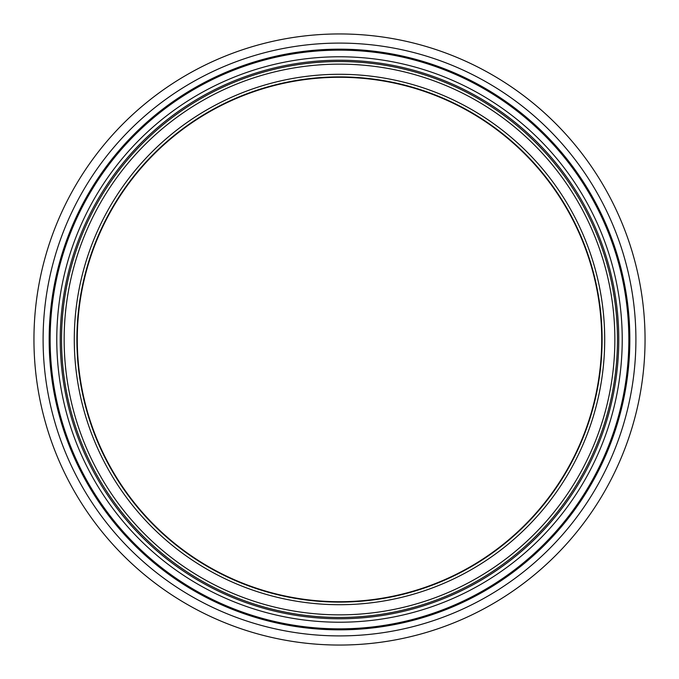 <?xml version="1.0" encoding="UTF-8"?>
<svg xmlns="http://www.w3.org/2000/svg" width="679" height="679" viewBox="0 0 679 679"><rect width="100%" height="100%" fill="white"/><g stroke="black" fill="none" stroke-linecap="round" stroke-linejoin="round"><path stroke-width="1.02" d="M601.713 339.5A262.213 262.213 0 0 1 208.394 566.583A262.213 262.213 0 0 1 208.394 112.417A262.213 262.213 0 0 1 601.713 339.5M602.103 339.5A262.603 262.603 0 0 1 208.198 566.923A262.603 262.603 0 0 1 208.198 112.077A262.603 262.603 0 0 1 602.103 339.5M617.466 339.5A277.966 277.966 0 0 1 200.517 580.222A277.966 277.966 0 0 1 200.517 98.778A277.966 277.966 0 0 1 617.466 339.5M645.05 339.5A305.55 305.55 0 0 1 186.725 604.115A305.55 305.55 0 0 1 186.725 74.885A305.55 305.55 0 0 1 645.05 339.5M604.709 339.5A265.209 265.209 0 0 1 206.891 569.18A265.209 265.209 0 0 1 206.891 109.82A265.209 265.209 0 0 1 604.709 339.5M614.86 339.5A275.36 275.36 0 0 1 201.824 577.965A275.36 275.36 0 0 1 201.824 101.035A275.36 275.36 0 0 1 614.86 339.5M618.764 339.5A279.264 279.264 0 0 1 199.872 581.351A279.264 279.264 0 0 1 199.872 97.649A279.264 279.264 0 0 1 618.764 339.5M622.227 339.5A282.727 282.727 0 0 1 198.141 584.347A282.727 282.727 0 0 1 198.141 94.653A282.727 282.727 0 0 1 622.227 339.5M628.847 339.5A289.347 289.347 0 0 1 194.822 590.085A289.347 289.347 0 0 1 194.822 88.915A289.347 289.347 0 0 1 628.847 339.5M629.84 339.5A290.34 290.34 0 0 1 194.33 590.942A290.34 290.34 0 0 1 194.33 88.058A290.34 290.34 0 0 1 629.84 339.5M635.909 339.5A296.409 296.409 0 0 1 191.3 596.196A296.409 296.409 0 0 1 191.3 82.804A296.409 296.409 0 0 1 635.909 339.5"/></g></svg>

